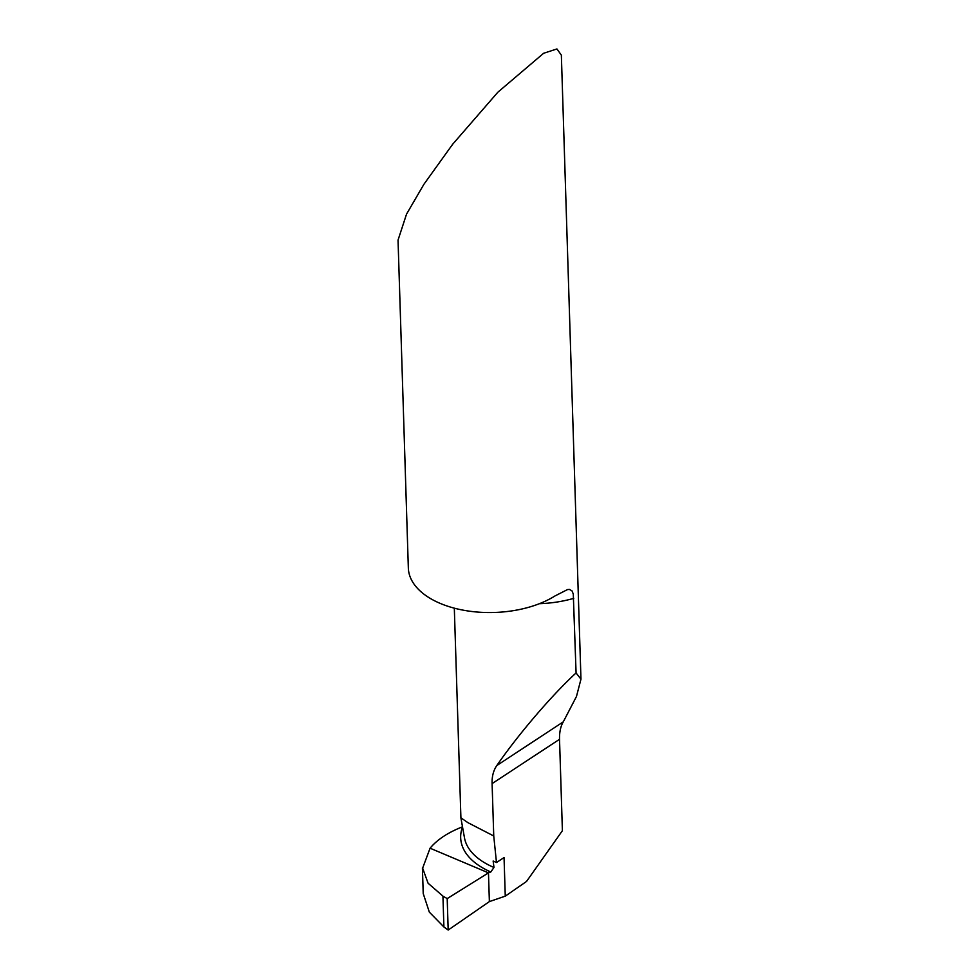 <?xml version="1.0" encoding="UTF-8"?>
<svg xmlns="http://www.w3.org/2000/svg" width="979" height="979" viewBox="0 0 979 979"><rect width="100%" height="100%" fill="white"/><g stroke="black" fill="none" stroke-linecap="round" stroke-linejoin="round"><path stroke-width="1.47" d="M580.963 679.169L561.359 55.13L556.929 48.95L543.639 53.27L497.858 92.21L452.604 144.329L423.931 184.26L406.554 214.083L398.037 240.112L408.341 568.016A84.524 47.139 -1.8 0 0 437.062 601.999A84.524 47.139 -1.8 0 0 555.02 595.93L567.526 589.566L569.448 589.419L572.017 590.888L573.278 594.045L576.08 672.94L580.963 679.169L576.472 696.461L563.28 721.853C560.637 726.296 559.376 732.108 559.523 739.304L562.399 830.694L526.531 881.455L505.262 896.152L504.05 857.555L496.475 862.523L493.746 835.98L492.094 783.604C491.874 776.469 493.44 770.449 496.806 765.541C518.442 734.226 551.875 695.176 576.08 672.94M460.913 817.832L467.938 822.678L493.746 835.98M422.414 867.908L423.222 893.558L429.328 912.122L443.903 926.966L448.186 930.05L447.195 898.6L488.472 872.864L430.075 848.206L488.472 872.864L489.378 901.598L505.262 896.152M448.186 930.05L489.378 901.598L488.472 872.864L447.195 898.6L448.186 930.05L489.378 901.598L488.472 872.864L490.797 871.983L493.979 867.48L493.147 861.018L496.475 862.523M447.195 898.6L442.936 896.128L428.08 883.217L422.634 868.153L430.075 848.206C437.209 839.603 448.039 832.468 462.565 826.79M539.38 603.7A84.524 47.139 -1.8 0 0 573.743 598.353M559.523 739.304L492.094 783.604M563.28 721.853L496.806 765.541M464.548 838.171A91.231 48.155 -4.4 0 0 493.979 867.48M462.529 826.912A94.939 50.1 -4.4 0 0 490.797 871.983M442.936 896.128L443.903 926.966M460.913 817.893L454.317 608.167M460.913 817.979L464.499 837.902"/></g></svg>
